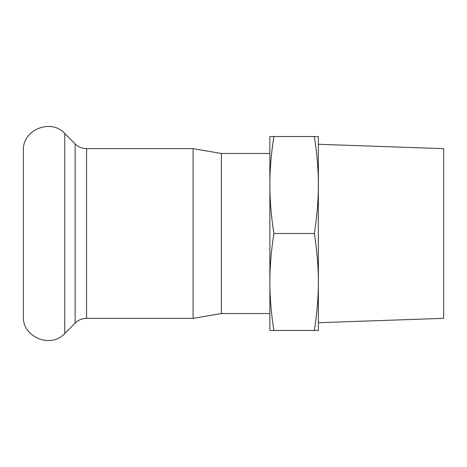 <?xml version="1.0" encoding="UTF-8"?>
<svg xmlns="http://www.w3.org/2000/svg" width="467" height="467" viewBox="0 0 467 467"><rect width="100%" height="100%" fill="white"/><g stroke="black" fill="none" stroke-linecap="round" stroke-linejoin="round"><path stroke-width="0.7" d="M269.873 281.998C269.844 296.977 271.181 313.141 273.895 330.49L269.873 330.49L269.873 185.002C269.844 199.981 271.181 216.151 273.895 233.5C271.181 250.849 269.844 267.019 269.873 281.998M269.873 136.51L273.895 136.51C271.181 153.859 269.844 170.023 269.873 185.002L269.873 136.51M314.349 330.49C317.058 313.141 318.395 296.977 318.366 281.998L318.366 330.49L273.895 330.49M314.349 233.5C317.058 216.151 318.395 199.981 318.366 185.002L318.366 281.998C318.395 267.019 317.058 250.849 314.349 233.5L273.895 233.5M318.366 185.002C318.395 170.023 317.058 153.859 314.349 136.51L318.366 136.51L318.366 281.998M273.895 136.51L314.349 136.51M269.873 153.48L221.376 153.48L221.376 313.52L269.873 313.52M318.366 144.28L443.65 148.652L443.65 318.348L318.366 322.72M23.35 233.5L23.35 316.346C22.229 337.11 50.856 348.966 64.744 333.496L64.744 133.504C50.856 118.034 22.229 129.89 23.35 150.654L23.35 233.5M86.564 318.366L86.564 148.634L193.087 148.634L193.087 318.366L86.564 318.366C82.128 318.436 78.316 320.012 75.134 323.106L64.744 333.496M86.564 148.634C82.128 148.564 78.316 146.988 75.134 143.894L75.134 323.106M75.134 143.894L64.744 133.504M221.376 153.48L193.087 148.634M221.376 313.52L193.087 318.366"/></g></svg>
